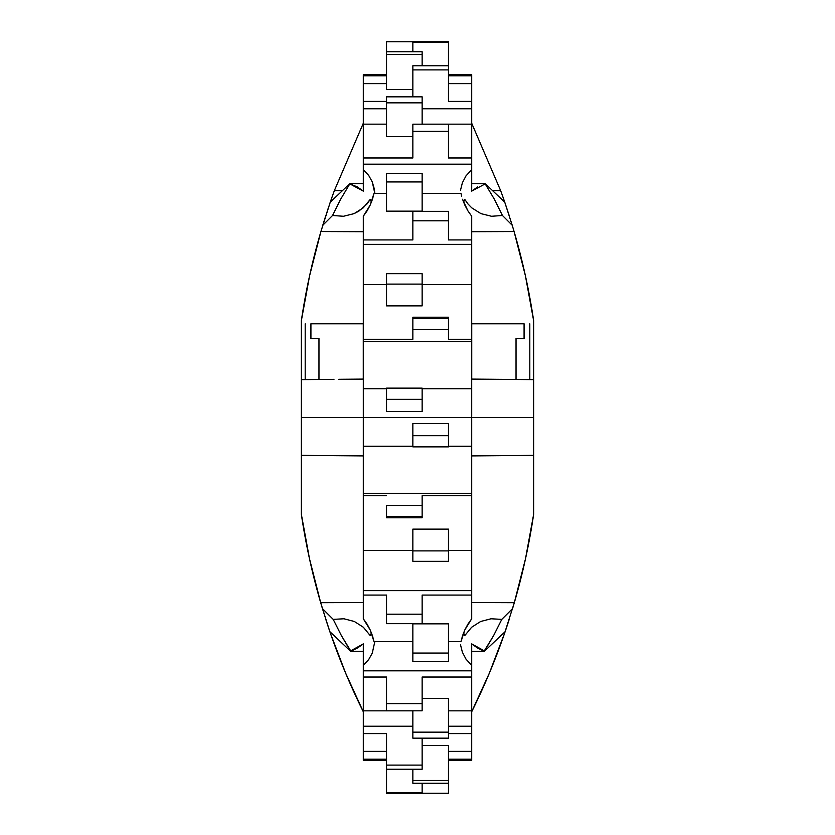 <?xml version="1.0" encoding="UTF-8"?>
<svg xmlns="http://www.w3.org/2000/svg" width="835" height="835" viewBox="0 0 835 835"><rect width="100%" height="100%" fill="white"/><g stroke="black" fill="none" stroke-linecap="round" stroke-linejoin="round"><path stroke-width="1.25" d="M367.17 210.744L363.298 216.234L363.298 239.927L363.298 216.234L370.197 205.055L367.17 210.744M372.462 199.262L370.197 205.055L374.007 193.386L386.532 193.386L374.007 193.386L372.462 199.262M343.467 216.275L354.05 213.645L358.883 211.109L367.045 203.938L370.166 199.471L363.246 207.852L354.05 213.645L343.467 216.275L332.56 215.482L343.467 216.275M505.812 205.316L504.716 202.122A661.31 661.31 0 0 0 500.635 190.62L471.702 123.256L500.635 190.62L492.796 190.62L500.635 190.62A661.31 661.31 0 0 1 504.716 202.122L509.34 216.035M460.492 190.265L462.392 182.74L466.034 175.809L471.702 169.724L471.702 191.111L485.198 183.888L494.424 199.335L502.44 215.482L512.22 225.273L514.089 231.546C522.658 260.812 529.181 290.538 533.648 320.713L533.648 417.5L533.648 379.633L471.702 379.09L496.147 379.299L471.702 379.09L471.733 323.803L471.733 379.09M329.46 204.523L330.284 202.122A661.31 661.31 0 0 1 334.365 190.62A661.31 661.31 0 0 0 330.284 202.122L349.792 183.69L363.298 183.606L349.792 183.69L330.284 202.122L320.911 231.546L363.298 231.702L320.911 231.546L309.587 275.79L301.351 320.713L301.351 379.633L301.351 320.713C305.819 290.538 312.342 260.812 320.911 231.546L328.52 207.32M334.365 190.62L363.298 123.256L334.365 190.62L342.204 190.62L334.365 190.62M322.78 225.273L332.56 215.482L322.78 225.273L325.786 215.66M339.594 379.299L363.298 379.09L338.853 379.299L363.267 379.09L363.267 323.803L310.923 323.803L310.923 338.519L318.97 338.519L318.97 379.476L319.502 379.466L301.351 379.633L301.351 417.5L533.648 417.5L533.648 514.287C529.223 544.19 522.773 573.655 514.318 602.682L504.517 633.441C495.259 660.245 484.321 686.349 471.702 711.744L489.373 673.114L471.702 711.744M533.648 320.713L525.413 275.79L533.648 320.713L533.648 379.633L515.508 379.466L516.03 379.476L516.03 338.519L524.077 338.519L524.077 323.803L471.733 323.803L524.077 323.803L524.077 338.519L516.03 338.519L516.03 379.476M502.44 215.482L491.533 216.275L502.44 215.482L512.22 225.273L514.089 231.546L471.702 231.702L514.089 231.546L525.413 275.79M471.702 388.734L471.702 417.5L471.702 388.734L422.145 388.734L471.702 388.734L471.702 284.558L422.145 284.558L471.702 284.558L471.702 216.234L471.702 388.64M525.497 558.813L514.318 602.682L471.702 602.526L514.318 602.682L525.497 558.813L533.648 514.287L533.648 455.367L471.702 455.91L533.648 455.367L533.648 417.5L363.298 417.5L363.298 239.927L363.298 284.558L386.532 284.558L363.298 284.558L363.298 388.734L386.532 388.734L363.298 388.734L363.298 417.5L533.648 417.5L471.702 417.5L471.702 618.766L471.702 550.442L448.468 550.442L471.702 550.442L471.702 446.266L448.468 446.266L471.702 446.266L471.702 417.5L363.298 417.5L363.298 446.266L363.298 417.5L301.351 417.5L363.298 417.5L301.351 417.5L301.351 514.287L301.351 455.367L363.298 455.91L301.351 455.367L301.351 379.633L319.492 379.466M485.208 183.69L471.702 183.606L485.208 183.69L504.716 202.122L485.208 183.69M466.034 175.809L471.702 169.724L471.702 124.154L422.145 124.154L471.702 124.154L471.702 83.636L448.468 83.636L471.702 83.636L471.702 191.111L477.766 186.863M461.671 196.319L460.993 193.386L422.145 193.386L460.993 193.386L461.671 196.319M464.803 205.034L462.527 199.241L467.84 210.754L464.803 205.034M471.702 216.234L467.84 210.754L471.702 216.234M464.834 199.471L463.55 202.091L464.834 199.471L467.955 203.938L464.834 199.471M471.754 207.852L467.955 203.938L471.754 207.852L480.95 213.645L471.754 207.852M491.533 216.275L480.95 213.645L491.533 216.275M471.702 74.597L471.702 83.573L448.468 83.573L471.702 83.573L471.702 75.797L448.468 75.797L471.702 75.797L471.702 74.597L448.468 74.597M363.298 83.636L386.532 83.636L363.298 83.636L363.298 101.411L386.532 101.411L363.298 101.411L363.298 108.769L386.532 108.769L363.298 108.769L363.298 157.972L412.855 157.972L412.855 124.185L448.468 124.185L448.468 157.972L471.702 157.972L448.468 157.972L448.468 131.345L412.855 131.345L448.468 131.345L448.468 124.185L412.855 124.185L412.855 157.972L363.298 157.972L363.298 164.171L471.702 164.171L363.298 164.171L363.298 191.111L349.802 183.888L340.576 199.335L332.56 215.482L340.576 199.335L349.802 183.888L357.244 186.863L363.298 191.111L363.298 74.597L363.298 83.573L386.532 83.573L363.298 83.573M471.702 108.769L422.145 108.769L471.702 108.769M374.278 188.846L374.821 193.386L372.274 181.905L374.278 188.846M368.684 175.413L372.274 181.905L368.684 175.413L363.298 169.724L368.684 175.413M471.702 244.384L363.298 244.384L471.702 244.384M471.702 341.536L363.298 341.536L471.702 341.536M448.468 41.75L412.855 41.75L412.855 42.46L448.468 42.46L448.468 41.75L412.855 41.75L412.855 51.739L412.855 42.46L448.468 42.46L448.468 65.756L448.468 41.75M386.532 75.797L363.298 75.797L386.532 75.797M448.468 65.756L412.855 65.756L412.855 69.889L448.468 69.889L448.468 65.756L412.855 65.756L412.855 96.829L412.855 69.889L448.468 69.889L448.468 101.411L448.468 65.756M471.702 101.411L448.468 101.411L471.702 101.411M448.468 211.338L412.855 211.338L412.855 220.805L448.468 220.805L448.468 211.338L412.855 211.338L412.855 239.927L363.298 239.927L412.855 239.927L412.855 220.805L448.468 220.805L448.468 239.927L448.468 211.338M471.702 239.927L448.468 239.927L471.702 239.927M448.468 318.657L412.855 318.657L412.855 317.216L448.468 317.216L448.468 318.657L412.855 318.657L412.855 329.533L448.468 329.533L448.468 318.657L448.468 329.533L412.855 329.533L412.855 339.271L363.298 339.271L412.855 339.271L412.855 317.216L448.468 317.216L448.468 318.657M471.702 339.271L448.468 339.271L448.468 329.533L448.468 339.271L471.702 339.271M386.532 388.139L386.532 399.339L422.145 399.339L422.145 388.139L386.532 388.139L422.145 388.139L422.145 411.54L386.532 411.54L386.532 399.339L422.145 399.339L422.145 411.54L386.532 411.54L386.532 388.139M386.532 273.682L386.532 284.109L422.145 284.109L422.145 273.682L386.532 273.682L422.145 273.682L422.145 305.881L386.532 305.881L386.532 284.109L422.145 284.109L422.145 305.881L386.532 305.881L386.532 273.682M386.532 173.304L386.532 181.946L422.145 181.946L422.145 173.304L386.532 173.304L422.145 173.304L422.145 211.151L386.532 211.151L386.532 181.946L422.145 181.946L422.145 211.151L386.532 211.151L386.532 173.304M386.532 96.829L386.532 102.841L422.145 102.841L422.145 96.829L386.532 96.829L422.145 96.829L422.145 124.185L422.145 102.841L386.532 102.841L386.532 136.616L386.532 96.829M363.298 124.154L386.532 124.154L363.298 124.154M412.855 136.616L386.532 136.616L412.855 136.616M386.532 51.739L386.532 54.526L422.145 54.526L422.145 51.739L386.532 51.739L422.145 51.739L422.145 65.756L422.145 54.526L386.532 54.526L386.532 89.585L386.532 41.75L412.855 41.75L386.532 41.75L386.532 51.739M412.855 89.585L386.532 89.585L412.855 89.585M371.45 202.091L370.166 199.471L371.45 202.091M515.508 379.466L495.416 379.299M512.22 225.273L504.716 202.122M485.198 183.888L494.424 199.335M529.808 379.591L529.808 323.803L529.808 379.591M501.031 379.34L515.769 379.476M305.192 379.591L305.192 338.519L305.192 379.591M319.231 379.476L333.969 379.34M363.267 379.09L363.298 323.803L310.923 323.803L310.923 338.519L318.97 338.519L318.97 379.476M305.192 323.803L305.192 338.519L305.192 323.803M363.298 711.744L345.627 673.114L363.298 711.744C350.679 686.349 339.741 660.245 330.483 633.441L329.877 631.698L350.669 651.321L357.62 647.929L363.298 643.889L363.298 710.846L412.855 710.846L363.298 710.846L363.298 751.364L386.532 751.364L363.298 751.364L363.298 665.276L368.673 659.598L372.274 653.116L374.821 641.614L372.274 653.116L368.673 659.598L363.298 665.276L363.298 643.889L350.69 650.862L341.358 635.55L333.207 619.372L343.968 618.777L354.353 621.49L363.371 627.252L370.166 635.529L371.45 632.909L370.166 635.529L363.371 627.252L354.353 621.49L343.968 618.777L333.207 619.372L322.446 608.6L320.682 602.682L363.298 602.526L320.682 602.682C312.227 573.655 305.777 544.19 301.351 514.287L309.503 558.813L320.682 602.682L328.854 628.672L325.42 618.192M514.318 602.682L512.554 608.6L501.793 619.372L491.032 618.777L480.647 621.49L471.629 627.252L464.834 635.529L463.55 632.909L464.834 635.529L471.629 627.252L480.647 621.49L491.032 618.777L501.793 619.372L493.642 635.55L484.331 651.321L471.702 651.394L484.331 651.321L477.401 647.939L471.702 643.889L471.702 665.276L466.045 659.212L462.392 652.239L460.502 644.777M506.041 628.995L505.373 630.968M507.659 624.142L509.58 618.192L507.659 624.142M506.605 627.294L505.123 631.698L484.331 651.321L505.123 631.698L507.743 623.881M467.851 624.236L471.702 618.766L464.824 629.903L467.851 624.236M462.538 635.727L464.824 629.903L460.993 641.614L448.468 641.614L460.993 641.614L462.538 635.727M493.642 635.55L484.31 650.862L471.702 643.889L471.702 760.403L471.702 751.427L448.468 751.427L471.702 751.427M328.781 628.473L329.877 631.698L350.669 651.321L363.298 651.394L350.669 651.321L341.358 635.55L333.207 619.372L322.446 608.6L329.877 631.698L322.446 608.6M363.298 760.403L363.298 751.427L386.532 751.427L363.298 751.427L363.298 759.203L386.532 759.203L363.298 759.203L363.298 760.403L386.532 760.403M363.298 446.266L412.855 446.266L363.298 446.266L363.298 550.442L412.855 550.442L363.298 550.442L363.298 618.766L363.298 446.36M363.298 493.464L471.702 493.464L363.298 493.464M363.298 590.616L471.702 590.616L363.298 590.616M471.702 751.364L448.468 751.364L471.702 751.364L471.702 733.589L448.468 733.589L471.702 733.589L471.702 726.231L448.468 726.231L471.702 726.231L471.702 677.028L422.145 677.028L422.145 710.815L386.532 710.815L386.532 677.028L363.298 677.028L386.532 677.028L386.532 703.654L422.145 703.654L386.532 703.654L386.532 710.815L422.145 710.815L422.145 677.028L471.702 677.028L471.702 670.829L363.298 670.829L471.702 670.829L471.702 665.276M363.298 726.231L412.855 726.231L363.298 726.231M448.468 435.661L412.855 435.661L412.855 423.46L448.468 423.46L448.468 435.661L412.855 435.661L412.855 446.861L448.468 446.861L448.468 435.661L448.468 446.861L412.855 446.861L412.855 423.46L448.468 423.46L448.468 435.661M448.468 550.891L412.855 550.891L412.855 529.119L448.468 529.119L448.468 550.891L412.855 550.891L412.855 561.318L448.468 561.318L448.468 550.891L448.468 561.318L412.855 561.318L412.855 529.119L448.468 529.119L448.468 550.891M448.468 653.053L412.855 653.053L412.855 623.849L448.468 623.849L448.468 653.053L412.855 653.053L412.855 661.696L448.468 661.696L448.468 653.053L448.468 661.696L412.855 661.696L412.855 623.849L448.468 623.849L448.468 653.053M412.855 641.614L374.007 641.614L412.855 641.614M448.468 732.159L412.855 732.159L412.855 710.815L412.855 738.171L448.468 738.171L448.468 732.159L412.855 732.159L412.855 738.171L448.468 738.171L448.468 698.384L448.468 732.159M422.145 698.384L448.468 698.384L422.145 698.384M471.702 710.846L448.468 710.846L471.702 710.846M448.468 780.474L412.855 780.474L412.855 769.244L412.855 783.261L448.468 783.261L448.468 780.474L412.855 780.474L412.855 783.261L448.468 783.261L448.468 793.25L422.145 793.25L422.145 792.54L386.532 792.54L386.532 793.25L448.468 793.25L448.468 745.415L448.468 780.474M422.145 745.415L448.468 745.415L422.145 745.415M422.145 792.54L422.145 783.261L422.145 793.25L386.532 793.25L386.532 792.54L422.145 792.54M448.468 759.203L471.702 759.203L448.468 759.203M386.532 769.244L386.532 792.54L386.532 769.244L422.145 769.244L422.145 765.11L386.532 765.11L386.532 769.244L422.145 769.244L422.145 738.171L422.145 765.11L386.532 765.11L386.532 769.244M363.298 733.589L386.532 733.589L386.532 765.11L386.532 733.589L363.298 733.589M386.532 614.195L386.532 623.661L422.145 623.661L422.145 614.195L386.532 614.195L422.145 614.195L422.145 595.073L471.702 595.073L422.145 595.073L422.145 623.661L386.532 623.661L386.532 595.073L386.532 614.195M363.298 595.073L386.532 595.073L363.298 595.073M386.532 505.467L386.532 516.343L422.145 516.343L422.145 505.467L386.532 505.467L422.145 505.467L422.145 495.729L471.702 495.729L422.145 495.729L422.145 517.784L386.532 517.784L386.532 516.343L422.145 516.343L422.145 517.784L386.532 517.784L386.532 505.467M363.298 495.729L386.532 495.729L363.298 495.729M372.462 635.748L374.007 641.614L370.197 629.966L372.462 635.748M367.181 624.277L370.197 629.966L363.298 618.766L367.181 624.277M329.825 631.552L329.366 630.206M328.854 628.672L330.483 633.441L331.641 633.452L330.483 633.441L345.627 673.114M489.373 673.114L504.517 633.441L503.359 633.452L504.517 633.441L506.146 628.672M505.123 631.698L509.58 618.192M512.554 608.6L501.793 619.372M363.298 74.597L386.532 74.597M448.468 760.403L471.702 760.403"/></g></svg>
